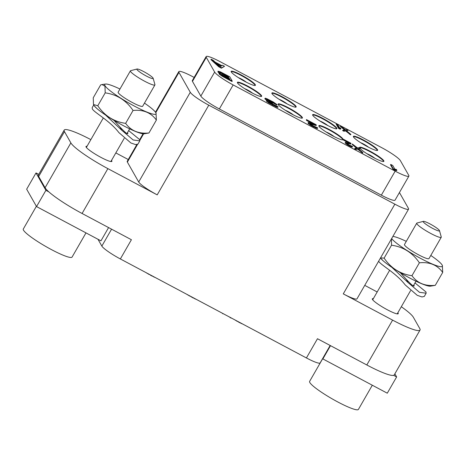 <?xml version="1.0" encoding="UTF-8"?>
<svg xmlns="http://www.w3.org/2000/svg" width="466" height="466" viewBox="0 0 466 466"><rect width="100%" height="100%" fill="white"/><g stroke="black" fill="none" stroke-linecap="round" stroke-linejoin="round"><path stroke-width="0.7" d="M336.394 123.723L336.161 124.125L338.625 128.453L339.83 129.094L340.058 128.692L340.896 128.686L340.477 127.952L339.638 127.958L337.6 124.364L336.394 123.723L338.858 128.051L340.058 128.692M338.625 128.453L338.858 128.051M214.651 72.067A18.663 2.598 29.9 0 0 233.157 84.934L395.168 171.139A18.663 2.598 29.9 0 0 408.886 176.107A18.663 2.598 29.9 0 0 408.746 175.338L400.376 160.613A18.663 2.598 29.9 0 0 381.875 147.751L219.865 61.547A18.663 2.598 29.9 0 0 206.147 56.578A18.663 2.598 29.9 0 0 206.287 57.347L214.651 72.067L200.834 96.101A18.663 2.598 -150.1 0 0 219.34 108.962L381.351 195.167A18.663 2.598 -150.1 0 0 395.063 200.135L408.886 176.107M255.304 84.725A13.997 1.946 -150.1 0 1 255.409 85.301A13.997 1.946 -150.1 0 1 243.712 80.81A13.997 1.946 -150.1 0 1 231.241 71.921A13.997 1.946 -150.1 0 1 231.142 71.35A13.997 1.946 -150.1 0 1 242.833 75.841A13.997 1.946 -150.1 0 1 255.304 84.725M296.05 106.405A13.997 1.946 -150.1 0 1 296.149 106.982A13.997 1.946 -150.1 0 1 284.458 102.485A13.997 1.946 -150.1 0 1 271.987 93.602A13.997 1.946 -150.1 0 1 271.882 93.025A13.997 1.946 -150.1 0 1 283.578 97.516A13.997 1.946 -150.1 0 1 296.05 106.405M336.79 128.08A13.997 1.946 -150.1 0 1 336.895 128.657A13.997 1.946 -150.1 0 1 325.204 124.166A13.997 1.946 -150.1 0 1 312.733 115.283A13.997 1.946 -150.1 0 1 312.628 114.706A13.997 1.946 -150.1 0 1 324.319 119.197A13.997 1.946 -150.1 0 1 336.79 128.08M377.536 149.761A13.997 1.946 -150.1 0 1 377.635 150.337A13.997 1.946 -150.1 0 1 365.944 145.846A13.997 1.946 -150.1 0 1 353.473 136.957A13.997 1.946 -150.1 0 1 353.374 136.381A13.997 1.946 -150.1 0 1 365.064 140.872A13.997 1.946 -150.1 0 1 377.536 149.761M261.554 95.728A13.997 1.946 -150.1 0 1 261.659 96.299A13.997 1.946 -150.1 0 1 249.968 91.808A13.997 1.946 -150.1 0 1 237.497 82.925A13.997 1.946 -150.1 0 1 237.392 82.348A13.997 1.946 -150.1 0 1 249.083 86.839A13.997 1.946 -150.1 0 1 261.554 95.728M302.3 117.403A13.997 1.946 -150.1 0 1 302.405 117.98A13.997 1.946 -150.1 0 1 290.708 113.488A13.997 1.946 -150.1 0 1 278.237 104.6A13.997 1.946 -150.1 0 1 278.138 104.029A13.997 1.946 -150.1 0 1 289.829 108.52A13.997 1.946 -150.1 0 1 302.3 117.403M343.046 139.084A13.997 1.946 -150.1 0 1 343.145 139.66A13.997 1.946 -150.1 0 1 331.454 135.169A13.997 1.946 -150.1 0 1 318.983 126.28A13.997 1.946 -150.1 0 1 318.878 125.704A13.997 1.946 -150.1 0 1 330.575 130.195A13.997 1.946 -150.1 0 1 343.046 139.084M359.694 147.903A13.997 1.946 -150.1 0 1 359.624 147.384A13.997 1.946 -150.1 0 1 371.315 151.875A13.997 1.946 -150.1 0 1 383.786 160.758A13.997 1.946 -150.1 0 1 383.891 161.335A13.997 1.946 -150.1 0 1 373.266 157.426A13.997 1.946 -150.1 0 1 360.235 148.631M211.156 59.199L210.923 59.601L218.735 66.778L221.408 68.199L224.519 66.312L222.515 65.246L221.81 65.642L215.123 62.083L213.16 60.265L211.156 59.199L218.962 66.376L221.635 67.797L224.519 66.312M219.084 73.15L219.061 73.919L222.259 76.261L232.004 81.509L232.231 81.113L229.773 76.779L220.133 71.717L217.983 71.216L220.668 73.482L219.084 73.15L220.995 74.875L232.231 81.113M217.983 71.216L218.012 72.079L219.23 73.069M310.193 123.95L316.111 125.558L316.076 124.696L306.453 119.576L314.2 124.02L308.294 122.482L308.818 123.403L312.925 126.041L316.781 127.894L317.695 127.87L312.931 125.721L309.838 123.56L316.338 125.156M306.453 119.576L306.482 120.438L312.156 123.455M308.294 122.482L308.108 123.292L311.038 125.494L316.548 128.296L317.41 128.5L317.637 128.098M346.617 130.812L348.422 130.125L347.222 129.484L345.411 129.74L340.401 125.855L340.174 126.257L344.473 129.962M340.401 125.855L345.067 129.88L342.865 130.189L342.638 130.585L343.838 131.226L345.65 130.969L350.653 134.855L350.886 134.453L346.273 130.521L348.422 130.125M267.135 99.672L276.886 105.071L277.113 104.669L273.251 101.972L266.668 98.6L265.259 98.169L264.851 98.67L266.733 100.4M266.43 100.219L266.663 99.817L268.439 100.889L266.744 100.376L266.389 100.965L268.585 102.776L276.606 107.046L277.736 107.39L278.091 106.796L269.226 102.27L268.399 101.64L268.754 101.442L272.342 102.84L267.839 100.254L266.756 99.159L271.789 101.448L277.113 104.669M268.754 101.914L272.325 103.609L272.552 103.207M358.622 148.986L360.201 148.695L360.434 148.293L359.228 147.652L357.416 147.908L352.413 144.029L352.18 144.425L356.478 148.136M352.413 144.029L357.078 148.054L354.871 148.357L354.643 148.759L355.843 149.4L357.655 149.143L362.665 153.023L362.892 152.627L358.278 148.689L360.434 148.293M390.747 164.422L390.52 164.824L392.978 169.158L394.982 170.224L396.624 170.643L396.851 170.241L396.432 169.507L394.795 169.082L392.751 165.488L390.747 164.422L393.211 168.756L396.851 170.241M346.791 143.394L350.84 144.035L350.805 143.173L343.588 139.334L343.617 140.196L348.038 142.544M343.617 140.196L343.85 139.794L349.465 142.782L345.603 142.142L345.137 142.864L347.572 144.932L350.98 146.743L352.273 147.046L352.494 146.382L348.993 144.909L346.57 143.103L351.067 143.633M339.83 129.094L340.663 129.088L340.896 128.686M90.853 139.631A37.321 5.196 29.9 0 0 64.197 130.101L38.404 174.954A37.321 5.196 29.9 0 0 38.678 176.492L45.08 187.751L70.867 142.893A37.321 5.196 29.9 0 0 107.873 168.628L157.199 194.87A18.663 2.598 29.9 0 1 138.699 182.008L190.279 92.297A18.663 2.598 29.9 0 0 208.785 105.165L394.859 204.166A18.663 2.598 29.9 0 0 408.571 209.135A18.663 2.598 29.9 0 0 408.437 208.366L399.438 192.534M190.279 92.297L178.961 72.376A18.663 2.598 29.9 0 1 178.822 71.607A18.663 2.598 29.9 0 1 192.54 76.575L194.153 77.438M206.287 57.347L192.464 81.375L200.834 96.101M192.464 81.375A18.663 2.598 -150.1 0 1 192.33 80.606L206.147 56.578M138.699 182.008L127.375 162.081L137.505 144.466M70.867 142.893L64.471 131.633A37.321 5.196 29.9 0 1 64.197 130.101M115.824 152.918L128.261 159.535M136.829 144.635L127.235 161.318A18.663 2.598 29.9 0 0 127.375 162.081M111.537 160.374A14.929 2.08 -150.1 0 1 111.782 160.735A14.929 2.08 -150.1 0 1 111.892 161.347A14.929 2.08 -150.1 0 1 99.421 156.559A14.929 2.08 -150.1 0 1 86.117 147.081A14.929 2.08 -150.1 0 1 86.006 146.464A14.929 2.08 -150.1 0 1 87.026 146.283M364.744 285.355L376.353 291.535A37.321 5.196 29.9 0 1 377.18 291.978M45.08 187.751A37.321 5.196 29.9 0 0 48.895 191.916L45.895 190.326L36.01 172.933L38.736 174.383M330.173 345.481L320.142 362.921A18.663 2.598 -150.1 0 1 306.424 357.952L120.356 258.95L131.406 239.728L82.08 213.48A37.321 5.196 -150.1 0 1 48.895 191.916M306.424 357.952L317.48 338.73L366.806 364.971L392.599 320.119L343.273 293.871A18.663 2.598 29.9 0 0 356.991 298.846L408.571 209.135M392.599 320.119A37.321 5.196 29.9 0 0 420.029 330.062A37.321 5.196 29.9 0 0 419.755 328.524L413.359 317.264A37.321 5.196 29.9 0 0 401.313 306.721M397.865 312.721A14.929 2.08 -150.1 0 1 398.11 313.082A14.929 2.08 -150.1 0 1 398.22 313.694A14.929 2.08 -150.1 0 1 385.749 308.906A14.929 2.08 -150.1 0 1 372.445 299.422A14.929 2.08 -150.1 0 1 372.334 298.811A14.929 2.08 -150.1 0 1 373.359 298.624M394.859 373.825L396.63 376.936L393.63 375.34A37.321 5.196 29.9 0 0 394.236 374.914L420.029 330.062M393.63 375.34A37.321 5.196 -150.1 0 1 366.806 364.971M330.505 345.656L322.874 358.925L322.658 358.546M396.63 376.936L387.281 393.193L322.874 358.925M372.311 385.231L358.401 409.422A28.129 3.914 -150.1 0 1 337.728 401.931A28.129 3.914 -150.1 0 1 309.628 381.374L322.705 358.634M120.356 258.95A18.663 2.598 -150.1 0 1 101.85 246.083L97.977 239.268M36.01 172.933L26.661 189.196L36.546 206.584L45.895 190.326M108.578 227.583L100.953 240.852L36.546 206.584M85.983 232.889L72.073 257.081A28.129 3.914 -150.1 0 1 51.4 249.584A28.129 3.914 -150.1 0 1 23.3 229.033L36.377 206.287M246.246 82.162A5.598 0.781 29.9 0 0 238.458 77.682M255.205 85.453A13.997 1.946 -150.1 0 0 255.077 85.127A13.997 1.946 29.9 0 0 243.328 76.645A13.997 1.946 29.9 0 0 231.113 71.595M286.992 103.842A5.598 0.781 29.9 0 0 279.204 99.363M295.951 107.128A13.997 1.946 -150.1 0 0 295.817 106.801A13.997 1.946 29.9 0 0 284.068 98.32A13.997 1.946 29.9 0 0 271.853 93.276M327.732 125.517A5.598 0.781 29.9 0 0 319.95 121.044M336.691 128.808A13.997 1.946 -150.1 0 0 336.563 128.482A13.997 1.946 29.9 0 0 324.814 120.001A13.997 1.946 29.9 0 0 312.599 114.956M368.478 147.198A5.598 0.781 29.9 0 0 360.69 142.718M377.437 150.489A13.997 1.946 -150.1 0 0 377.303 150.163A13.997 1.946 29.9 0 0 365.56 141.676A13.997 1.946 29.9 0 0 353.345 136.631M252.502 93.165A5.598 0.781 29.9 0 0 244.714 88.686M261.461 96.45A13.997 1.946 -150.1 0 0 261.327 96.124A13.997 1.946 29.9 0 0 249.578 87.643A13.997 1.946 29.9 0 0 237.363 82.599M293.242 114.84A5.598 0.781 29.9 0 0 285.454 110.366M302.201 118.131A13.997 1.946 -150.1 0 0 302.073 117.805A13.997 1.946 29.9 0 0 290.324 109.324A13.997 1.946 29.9 0 0 278.109 104.273M333.988 136.521A5.598 0.781 29.9 0 0 326.2 132.041M342.947 139.812A13.997 1.946 -150.1 0 0 342.813 139.485A13.997 1.946 29.9 0 0 331.064 130.998A13.997 1.946 29.9 0 0 318.849 125.954M374.728 158.195A5.598 0.781 29.9 0 0 366.946 153.722M383.687 161.486A13.997 1.946 -150.1 0 0 383.559 161.16A13.997 1.946 29.9 0 0 371.81 152.679A13.997 1.946 29.9 0 0 359.595 147.635M221.146 312.575L222.748 313.432M223.313 313.729L222.614 313.67M230.233 317.41L228.888 316.694M231.841 318.266L230.099 317.649M235.342 320.13L234.695 319.787M236.571 320.783L235.289 320.218M238.522 321.82L236.46 320.975M239.594 322.39L238.388 322.058M241.114 323.2L239.454 322.629M242.023 323.684L241.009 323.392M242.367 323.87L241.97 323.777M274.719 341.083L270.938 339.067M187.46 294.652L186.691 294.244M188.957 295.45L187.408 294.745M191.375 296.737L188.846 295.636M192.714 297.448L191.241 296.976M194.637 298.473L192.575 297.687M195.813 299.096L194.526 298.659M196.279 299.347L195.761 299.189M146.714 272.977L145.951 272.569M148.211 273.769L146.662 273.064M150.635 275.057L148.106 273.961M151.299 275.412L150.495 275.295M153.559 276.618L151.165 275.651M154.735 277.241L153.448 276.804M155.201 277.491L154.683 277.334M380.466 258.018A29.591 4.118 29.9 0 0 409.445 277.876A29.591 4.118 29.9 0 0 430.433 286.159L435.279 285.332C425.079 286.345 417.309 283.136 411.961 275.703C400.253 274.06 390.968 268.195 384.112 258.106L380.524 257.914M391.44 238.93L391.527 245.203C403.241 246.846 412.527 252.712 419.383 262.801C429.582 261.787 437.358 264.997 442.7 272.429L435.279 285.332M442.7 272.429L442.351 265.439A29.591 4.118 29.9 0 0 430.794 255.455M419.383 262.801L411.961 275.703M391.527 245.203L384.112 258.106M406.282 241.365A29.591 4.118 29.9 0 0 392.89 236.408M391.656 238.557A29.591 4.118 29.9 0 0 420.641 258.414A29.591 4.118 29.9 0 0 442.351 265.439M441.244 237.276L428.988 258.589A14.137 1.969 -150.1 0 1 417.181 254.057A14.137 1.969 -150.1 0 1 404.581 245.081A14.137 1.969 -150.1 0 1 404.482 244.499L416.738 223.185A14.137 1.969 29.9 0 0 416.843 223.767A14.137 1.969 29.9 0 0 429.436 232.738A14.137 1.969 29.9 0 0 441.244 237.276A14.137 1.969 29.9 0 0 441.261 236.967L439.485 230.629A9.39 1.305 29.9 0 0 439.403 230.449A9.39 1.305 29.9 0 0 431.615 224.81A9.39 1.305 29.9 0 0 423.367 221.362A9.39 1.305 29.9 0 0 423.268 221.863A9.39 1.305 29.9 0 0 432.203 228.136A9.39 1.305 29.9 0 0 439.485 230.629M423.367 221.362L417 223.016A14.137 1.969 29.9 0 0 416.738 223.185M93.497 104.518L93.602 104.768A29.591 4.118 29.9 0 0 123.117 125.535A29.591 4.118 29.9 0 0 144.105 133.812L148.951 132.985C138.751 133.998 130.981 130.795 125.634 123.362C113.925 121.719 104.64 115.848 97.784 105.759L93.497 104.518L93.247 97.784L100.668 84.882L101.996 84.55L104.984 86.204L105.2 92.856L97.784 105.759M105.2 92.856C116.914 94.499 126.199 100.371 133.055 110.459C143.254 109.446 151.025 112.65 156.372 120.082L148.951 132.985M156.372 120.082L156.023 113.098A29.591 4.118 29.9 0 0 144.466 103.114M133.055 110.459L125.634 123.362M119.954 89.018A29.591 4.118 29.9 0 0 105.514 84.055A29.591 4.118 29.9 0 0 134.313 106.067A29.591 4.118 29.9 0 0 156.023 113.098M154.916 84.934L142.66 106.248A14.137 1.969 -150.1 0 1 130.853 101.71A14.137 1.969 -150.1 0 1 118.253 92.734A14.137 1.969 -150.1 0 1 118.154 92.157L130.41 70.838A14.137 1.969 29.9 0 0 130.515 71.42A14.137 1.969 29.9 0 0 143.109 80.397A14.137 1.969 29.9 0 0 154.916 84.934A14.137 1.969 29.9 0 0 154.933 84.62L153.157 78.282A9.39 1.305 29.9 0 0 153.075 78.107A9.39 1.305 29.9 0 0 145.287 72.469A9.39 1.305 29.9 0 0 137.039 69.02A9.39 1.305 29.9 0 0 136.934 69.516A9.39 1.305 29.9 0 0 145.875 75.789A9.39 1.305 29.9 0 0 153.157 78.282M137.039 69.02L130.666 70.669A14.137 1.969 29.9 0 0 130.41 70.838M218.735 66.778L218.962 66.376M221.408 68.199L221.635 67.797M220.092 66.72L215.671 62.63L221.682 65.834L220.092 66.72M216.999 63.865L221.204 66.102M218.507 72.533L218.735 72.131M218.012 72.079L218.245 71.677M223.983 77.245L224.21 76.843M222.259 76.261L222.492 75.865M220.768 75.276L220.995 74.875M219.556 74.374L219.783 73.972M219.061 73.919L219.294 73.517M229.913 79.494L223.564 76.115L221.14 74.31L229.179 78.201L229.913 79.494M220.197 72.649L220.22 72.277L220.779 72.446L228.078 76.267L228.864 77.647L220.197 72.649M221.513 74.741L228.952 78.603L229.255 79.144M221.653 74.781L221.88 74.379M222.602 75.224L222.83 74.822M228.952 78.603L229.179 78.201M220.342 72.783L227.851 76.669L228.212 77.298M220.552 72.847L220.779 72.446M221.501 73.29L221.729 72.888M227.851 76.669L228.078 76.267M316.548 128.296L316.781 127.894M315.581 127.911L315.814 127.509M313.764 127.008L313.997 126.606M312.698 126.437L312.925 126.041M311.038 125.494L311.271 125.092M309.867 124.742L310.094 124.34M308.585 123.805L308.818 123.403M308.108 123.292L308.341 122.89M308.003 123.106L308.236 122.709M306.482 120.438L306.715 120.036M309.989 123.781L310.164 123.478M349.453 134.214L349.681 133.812L350.886 134.453M345.65 130.969L345.883 130.567L349.681 133.812M343.838 131.226L344.071 130.824L345.883 130.567M342.865 130.189L344.071 130.824M275.214 104.18L275.441 103.784M274.771 103.819L275.004 103.417M274.002 103.283L274.229 102.881M273.28 102.835L273.507 102.433M271.556 101.85L271.789 101.448M269.552 100.784L269.779 100.382M267.933 99.986L268.166 99.584M267.315 99.724L267.548 99.322M270.985 102.899L271.218 102.497M269.086 102.013L269.313 101.617M268.562 101.769L268.754 101.442M277.736 107.39L278.091 106.796M276.606 107.046L276.839 106.644L277.963 106.988M275.377 106.516L275.604 106.12L276.839 106.644M273.088 105.368L273.321 104.966L275.604 106.12M272.418 105.013L272.651 104.611L273.321 104.966M270.03 103.673L270.257 103.271L272.651 104.611M268.585 102.776L268.818 102.38L270.257 103.271M267.041 101.699L267.268 101.297L268.818 102.38M266.494 101.151L266.727 100.749L267.268 101.297M265.608 99.584L265.836 99.182L266.663 99.817M265.061 99.037L265.294 98.641L265.836 99.182M265.084 98.268L265.294 98.641M361.459 152.382L361.692 151.986L362.892 152.627M357.655 149.143L357.888 148.741L361.692 151.986M355.843 149.4L356.076 148.998L357.888 148.741M354.871 148.357L356.076 148.998M392.978 169.158L393.211 168.756M394.982 170.224L395.215 169.822M351.679 146.988L352.5 146.644M350.98 146.743L351.213 146.347L351.906 146.586M349.628 146.091L349.861 145.689L351.213 146.347M348.824 145.666L349.057 145.264L349.861 145.689M347.572 144.932L347.799 144.53L349.057 145.264M346.663 144.32L346.896 143.918L347.799 144.53M345.656 143.528L345.883 143.126L346.896 143.918M345.242 143.05L345.475 142.648L345.883 143.126M345.137 142.864L345.475 142.648M343.588 139.334L343.85 139.794M413.808 284.988L414.053 285.355C414.385 287.248 411.804 285.262 406.311 279.39L408.164 282.646L419.487 292.322L426.145 293.207L424.293 296.423L421.975 296.947L417.262 295.351L405.21 284.93C396.158 273.018 380.594 264.95 378.677 261.269L378.637 261.199M414.053 285.355L414.187 285.92M406.311 279.39L400.376 272.756M426.145 293.207L425.976 291.943L414.99 282.938M408.164 282.646L391.889 267.373M383.209 260.849L380.71 258.339M127.48 132.647L127.725 133.014C128.057 134.901 125.476 132.915 119.983 127.049L121.836 130.305L133.16 139.975L139.817 140.86L137.965 144.081L135.647 144.606L130.934 143.004L118.882 132.589C109.825 120.677 94.266 112.609 92.344 108.922L92.175 107.669L93.707 105.001M127.725 133.014L127.859 133.573M119.983 127.049L114.048 120.409M139.817 140.86L139.649 139.602L128.663 130.596M121.836 130.305L105.561 115.026M96.881 108.502L94.382 105.998M233.157 84.934L219.34 108.962M157.199 194.87L208.785 105.165M139.905 140.289L143.615 133.841M155.795 112.656L178.961 72.376M38.678 176.492L64.471 131.633M82.08 213.48L107.873 168.628M343.273 293.871L394.859 204.166M101.85 246.083L111.572 229.173M395.168 171.139L381.351 195.167M139.684 139.672L143.056 133.806M155.487 112.189L178.822 71.607M415.992 281.19L413.33 285.827M410.552 290.662L397.201 313.88M389.652 270.286L372.689 299.784M129.665 128.849L127.002 133.486M124.224 138.315L110.867 161.533M105.514 84.055L101.996 84.55M103.324 117.945L86.361 147.442"/></g></svg>
